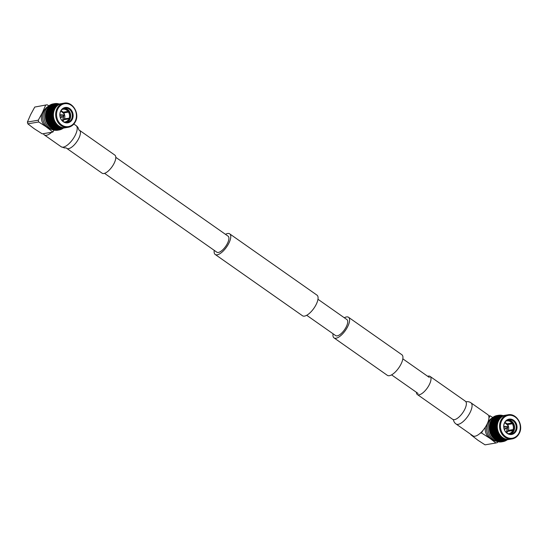 <?xml version="1.0" encoding="UTF-8"?>
<svg xmlns="http://www.w3.org/2000/svg" width="548" height="548" viewBox="0 0 548 548"><rect width="100%" height="100%" fill="white"/><g stroke="black" fill="none" stroke-linecap="round" stroke-linejoin="round"><path stroke-width="0.82" d="M344.302 317.758A12.597 5.021 125.1 0 1 346.487 316.936A12.597 5.021 125.1 0 1 348.507 317.271A12.597 5.021 125.1 0 1 346.665 328.492A12.597 5.021 125.1 0 1 336.047 338.239A12.597 5.021 125.1 0 1 334.027 337.897A12.597 5.021 125.1 0 1 333.054 333.78M348.507 317.271L401.855 354.727A12.597 5.021 125.1 0 1 400.013 365.941A12.597 5.021 125.1 0 1 389.395 375.688A12.597 5.021 125.1 0 1 387.374 375.353L334.027 337.897M214.234 250.361A12.597 5.021 -54.9 0 0 215.206 254.478A12.597 5.021 -54.9 0 0 217.227 254.813A12.597 5.021 -54.9 0 0 227.845 245.066A12.597 5.021 -54.9 0 0 229.687 233.852A12.597 5.021 -54.9 0 0 227.667 233.517A12.597 5.021 -54.9 0 0 225.481 234.339M215.206 254.478L302.503 315.764A12.597 5.021 -54.9 0 0 304.524 316.107A12.597 5.021 -54.9 0 0 315.141 306.359A12.597 5.021 -54.9 0 0 316.984 295.139L229.687 233.852M104.545 173.353L216.823 252.176A9.789 3.905 -54.9 0 0 218.392 252.443A9.789 3.905 -54.9 0 0 226.639 244.867A9.789 3.905 -54.9 0 0 228.071 236.154L115.792 157.331M317.956 299.263L346.891 319.573A9.789 3.905 125.1 0 1 345.459 328.286A9.789 3.905 125.1 0 1 337.212 335.862A9.789 3.905 125.1 0 1 335.643 335.595L306.709 315.285M51.697 132.246A12.947 5.165 125.1 0 1 46.429 135.294A12.947 5.165 125.1 0 1 44.354 134.945A12.947 5.165 125.1 0 1 43.456 133.657M103.908 173.511A11.063 4.411 125.1 0 1 102.127 173.216L66.76 148.385A11.063 4.411 125.1 0 0 68.534 148.679A11.063 4.411 125.1 0 0 78.816 138.349A11.063 4.411 125.1 0 0 79.474 130.273L114.847 155.105A11.063 4.411 125.1 0 1 113.224 164.955A11.063 4.411 125.1 0 1 103.908 173.511M472.958 435.859A12.947 5.165 -54.9 0 0 475.041 436.208A12.947 5.165 -54.9 0 0 485.939 426.193A12.947 5.165 -54.9 0 0 487.836 414.672L470.965 402.828A12.947 5.165 -54.9 0 1 470.191 412.281A12.947 5.165 -54.9 0 1 458.169 424.364A12.947 5.165 -54.9 0 1 456.087 424.015L472.958 435.859M416.391 392.293A11.063 4.411 -54.9 0 0 417.343 394.519A11.063 4.411 -54.9 0 0 419.117 394.813A11.063 4.411 -54.9 0 0 428.44 386.251A11.063 4.411 -54.9 0 0 430.057 376.408A11.063 4.411 -54.9 0 0 428.283 376.106A11.063 4.411 -54.9 0 0 427.646 376.27M59.972 114.744A1.521 1.295 80.3 0 0 59.855 114.758A1.521 1.295 -99.7 0 1 60.897 114.909M63.465 116.149L62.856 116.799A1.199 1.021 -99.7 0 1 61.26 116.471A1.199 1.021 -99.7 0 1 62.513 114.827L63.308 115.238A0.548 0.466 -99.7 0 1 63.465 116.149A0.548 0.466 -99.7 0 1 62.78 115.361A0.548 0.466 -99.7 0 1 63.308 115.238M59.855 115.128A1.199 1.021 -99.7 0 1 60.109 115.046L61.938 114.731M64.582 122.019L65.109 121.93A6.439 5.487 80.3 0 0 67.452 120.8A6.439 5.487 80.3 0 0 69.034 118.526L69.884 118.738A7.083 6.042 -99.7 0 1 68.13 121.266A7.083 6.042 -99.7 0 1 65.835 122.451M64.164 121.999A6.439 5.487 80.3 0 0 64.561 121.992L64.979 122.581M75.343 121.67A12.241 10.433 -99.7 0 1 68.219 127.28L65.959 127.67A12.241 10.433 -99.7 0 1 58.828 125.951A12.241 10.433 -99.7 0 1 53.526 113.114A12.241 10.433 -99.7 0 1 61.828 103.545L64.089 103.154A12.241 10.433 -99.7 0 1 71.226 104.874M58.937 126.026A11.748 10.022 -99.7 0 1 58.362 125.656A11.748 10.022 -99.7 0 1 55.752 107.429M65.555 127.732A12.241 10.433 -99.7 0 1 65.15 127.807A12.241 10.433 -99.7 0 1 58.013 126.088A12.241 10.433 -99.7 0 1 52.718 113.251A12.241 10.433 -99.7 0 1 61.013 103.682A12.241 10.433 -99.7 0 1 61.424 103.62M65.15 127.807L64.472 127.924A12.241 10.433 -99.7 0 1 57.335 126.204A12.241 10.433 -99.7 0 1 52.039 113.368A12.241 10.433 -99.7 0 1 60.335 103.798L61.013 103.682M58.369 126.848A11.782 10.042 -99.7 0 1 56.807 125.944A11.782 10.042 -99.7 0 1 54.937 106.846M64.041 127.985A12.241 10.433 -99.7 0 1 63.616 128.074A12.241 10.433 -99.7 0 1 56.478 126.355A12.241 10.433 -99.7 0 1 51.176 113.511A12.241 10.433 -99.7 0 1 59.479 103.949A12.241 10.433 -99.7 0 1 59.91 103.887M63.616 128.074L62.938 128.191A12.241 10.433 -99.7 0 1 55.8 126.472A12.241 10.433 -99.7 0 1 50.498 113.628A12.241 10.433 -99.7 0 1 58.8 104.065L59.479 103.949M56.828 127.109A11.782 10.042 -99.7 0 1 55.266 126.204A11.782 10.042 -99.7 0 1 53.403 107.113M62.506 128.253A12.241 10.433 -99.7 0 1 62.075 128.335A12.241 10.433 -99.7 0 1 54.944 126.615A12.241 10.433 -99.7 0 1 49.642 113.779A12.241 10.433 -99.7 0 1 57.944 104.209A12.241 10.433 -99.7 0 1 58.376 104.147M62.075 128.335L61.397 128.451A12.241 10.433 -99.7 0 1 54.266 126.732A12.241 10.433 -99.7 0 1 48.964 113.895A12.241 10.433 -99.7 0 1 57.266 104.326L57.944 104.209M54.711 127.033A11.782 10.042 -99.7 0 1 53.8 126.458A11.782 10.042 -99.7 0 1 51.43 107.894M60.999 128.513A12.241 10.433 -99.7 0 1 60.602 128.588A12.241 10.433 -99.7 0 1 53.471 126.869A12.241 10.433 -99.7 0 1 48.169 114.032A12.241 10.433 -99.7 0 1 56.471 104.463A12.241 10.433 -99.7 0 1 56.869 104.401M60.602 128.588L59.924 128.705A12.241 10.433 -99.7 0 1 52.793 126.985A12.241 10.433 -99.7 0 1 47.491 114.148A12.241 10.433 -99.7 0 1 55.793 104.579L56.471 104.463M53.82 127.629A11.782 10.042 -99.7 0 1 52.259 126.725A11.782 10.042 -99.7 0 1 50.395 107.627M59.499 128.766A12.241 10.433 -99.7 0 1 59.068 128.849A12.241 10.433 -99.7 0 1 51.93 127.136A12.241 10.433 -99.7 0 1 46.635 114.292A12.241 10.433 -99.7 0 1 54.93 104.723A12.241 10.433 -99.7 0 1 55.362 104.661M59.02 128.855A12.241 10.433 -99.7 0 1 58.979 128.869A12.241 10.433 -99.7 0 1 51.841 127.15A12.241 10.433 -99.7 0 1 46.539 114.306A12.241 10.433 -99.7 0 1 54.841 104.743A12.241 10.433 -99.7 0 1 54.889 104.737M62.753 128.218A13.036 11.118 -99.7 0 1 51.512 127.821A13.036 11.118 -99.7 0 1 46.333 111.963A13.036 11.118 -99.7 0 1 58.622 104.093M63.376 128.116A13.358 11.385 -99.7 0 1 59.068 129.986A13.358 11.385 -99.7 0 1 51.286 128.109A13.358 11.385 -99.7 0 1 45.498 114.094A13.358 11.385 -99.7 0 1 54.56 103.654A13.358 11.385 -99.7 0 1 59.239 103.99M59.068 129.986L57.78 130.205A13.358 11.385 -99.7 0 1 49.991 128.335A13.358 11.385 -99.7 0 1 44.203 114.32A13.358 11.385 -99.7 0 1 53.266 103.88L54.56 103.654M51.998 129.465A12.22 10.426 -99.7 0 1 48.08 127.78A12.22 10.426 -99.7 0 1 44.155 123.142A12.22 10.426 -99.7 0 1 42.771 115.073A12.22 10.426 -99.7 0 1 48.06 106.504M44.135 123.094A11.912 10.159 -99.7 0 1 44.107 123.047A11.912 10.159 -99.7 0 1 42.758 115.183A11.912 10.159 -99.7 0 1 42.765 115.128M64.061 108.251A7.288 6.213 -99.7 0 1 70.288 113.251A7.288 6.213 -99.7 0 1 68.363 121.409A7.288 6.213 -99.7 0 1 66.5 122.485M70 121.129A7.288 6.213 -99.7 0 1 67.329 122.41A7.288 6.213 -99.7 0 1 60.438 117.943A7.288 6.213 -99.7 0 1 62.198 109.333A7.288 6.213 -99.7 0 1 64.87 108.045A7.288 6.213 -99.7 0 1 71.761 112.518A7.288 6.213 -99.7 0 1 70 121.129M70.651 121.457A7.775 6.624 -99.7 0 1 61.287 119.669A7.775 6.624 -99.7 0 1 62.328 108.867A7.775 6.624 -99.7 0 1 71.692 110.655A7.775 6.624 -99.7 0 1 70.651 121.457M34.757 107.052L47.135 104.778L34.757 107.052L30.62 114.642L27.4 122.067L38.271 120.204L38.703 121.978L27.832 123.841L27.4 122.067M38.703 121.978L45.833 126.581A10.179 8.679 -99.7 0 1 42.408 112.621L45.628 105.189M55.471 127.561L52.889 132.041L45.833 126.581A10.179 8.679 80.3 0 0 47.916 127.663M44.813 109.559A10.179 8.679 80.3 0 0 42.408 112.621L38.271 120.204M47.135 104.778L48.854 105.833M27.832 123.841L34.045 128.602L42.265 133.863L52.889 132.041M68.226 111.545L69.377 111.347M69.24 117.936A6.439 5.487 80.3 0 0 68.479 112.121L69.247 111.689A7.083 6.042 -99.7 0 1 70.089 118.149L64.472 118.758M65.527 122.512L65.109 121.93M63.698 108.483A7.083 6.042 -99.7 0 1 68.897 111.162L68.137 111.6A6.439 5.487 80.3 0 0 63.445 109.182L63.684 108.394M63.15 108.545L62.897 109.244A6.439 5.487 80.3 0 0 62.02 109.49M68.479 112.121L63.76 112.929M66.493 111.573L66.829 112.093L67.705 111.634M65.568 111.73L65.904 112.251L66.781 111.792M64.643 111.888L64.979 112.415L66.15 111.902M63.719 112.045L64.054 112.573L64.876 112.237M63.363 112.689L63.952 112.395M63.363 112.415L68.137 111.6M69.034 118.526L64.205 119.354M69.459 118.628L70.288 118.491M65.438 119.183L64.753 119.074L64.541 119.663M66.363 119.019L65.678 118.909L65.465 119.498M67.568 118.957L66.603 118.752L66.39 119.341M68.486 118.8L67.527 118.594L67.315 119.183M63.445 109.182L62.397 109.36M67.548 119.142L67.76 118.553M66.13 112.217L65.801 111.689M67.055 112.052L66.726 111.532M62.342 117.087L60.513 117.402A1.199 1.021 -99.7 0 1 60.246 117.402M61.301 117.265A1.521 1.295 -99.7 0 1 60.362 117.731M66.623 119.3L66.835 118.717M64.774 119.622L64.986 119.032M64.287 112.532L63.952 112.004M65.698 119.464L65.911 118.875M65.212 112.374L64.876 111.847M505.181 428.906A1.521 1.295 -99.7 0 1 504.242 429.372M507.352 427.789L506.736 428.44A1.199 1.021 -99.7 0 1 505.146 428.104A1.199 1.021 -99.7 0 1 506.4 426.46L507.195 426.878A0.548 0.466 -99.7 0 1 507.352 427.789A0.548 0.466 -99.7 0 1 506.66 427.002A0.548 0.466 -99.7 0 1 507.195 426.878M506.222 428.721L504.393 429.036A1.199 1.021 -99.7 0 1 504.133 429.043M507.249 424.049L512.017 423.234A6.439 5.487 80.3 0 0 507.332 420.823L506.284 421.001M508.359 430.392L513.127 429.577A6.439 5.487 80.3 0 0 512.366 423.762L507.647 424.57M509.407 434.153L508.989 433.571A6.439 5.487 80.3 0 0 511.339 432.44A6.439 5.487 80.3 0 0 512.921 430.166L508.092 430.995M507.037 420.186L506.784 420.885A6.439 5.487 80.3 0 0 505.9 421.131M519.223 433.304A12.241 10.433 -99.7 0 1 512.106 438.921L509.846 439.311A12.241 10.433 -99.7 0 1 502.708 437.592A12.241 10.433 -99.7 0 1 497.413 424.748A12.241 10.433 -99.7 0 1 505.708 415.185L507.975 414.795A12.241 10.433 -99.7 0 1 515.106 416.514M502.824 437.667A11.748 10.022 -99.7 0 1 502.249 437.29A11.748 10.022 -99.7 0 1 499.632 419.069M509.441 439.366A12.241 10.433 -99.7 0 1 509.037 439.448A12.241 10.433 -99.7 0 1 501.9 437.729A12.241 10.433 -99.7 0 1 496.598 424.892A12.241 10.433 -99.7 0 1 504.9 415.322A12.241 10.433 -99.7 0 1 505.311 415.261M509.037 439.448L508.359 439.565A12.241 10.433 -99.7 0 1 501.221 437.845A12.241 10.433 -99.7 0 1 495.919 425.008A12.241 10.433 -99.7 0 1 504.222 415.439L504.9 415.322M502.249 438.482A11.782 10.042 -99.7 0 1 500.687 437.578A11.782 10.042 -99.7 0 1 498.824 418.487M507.928 439.626A12.241 10.433 -99.7 0 1 507.496 439.708A12.241 10.433 -99.7 0 1 500.365 437.996A12.241 10.433 -99.7 0 1 495.063 425.152A12.241 10.433 -99.7 0 1 503.365 415.583A12.241 10.433 -99.7 0 1 503.797 415.521M507.496 439.708L506.818 439.825A12.241 10.433 -99.7 0 1 499.687 438.112A12.241 10.433 -99.7 0 1 494.385 425.269A12.241 10.433 -99.7 0 1 502.687 415.699L503.365 415.583M500.714 438.749A11.782 10.042 -99.7 0 1 499.153 437.845A11.782 10.042 -99.7 0 1 497.289 418.747M506.386 439.886A12.241 10.433 -99.7 0 1 505.962 439.976A12.241 10.433 -99.7 0 1 498.824 438.256A12.241 10.433 -99.7 0 1 493.522 425.412A12.241 10.433 -99.7 0 1 501.824 415.85A12.241 10.433 -99.7 0 1 502.256 415.788M505.962 439.976L505.283 440.092A12.241 10.433 -99.7 0 1 498.146 438.373A12.241 10.433 -99.7 0 1 492.844 425.529A12.241 10.433 -99.7 0 1 501.146 415.966L501.824 415.85M498.598 438.667A11.782 10.042 -99.7 0 1 497.68 438.099A11.782 10.042 -99.7 0 1 495.317 419.528M504.886 440.147A12.241 10.433 -99.7 0 1 504.489 440.229A12.241 10.433 -99.7 0 1 497.351 438.51A12.241 10.433 -99.7 0 1 492.056 425.666A12.241 10.433 -99.7 0 1 500.358 416.103A12.241 10.433 -99.7 0 1 500.756 416.042M504.489 440.229L503.811 440.339A12.241 10.433 -99.7 0 1 496.673 438.626A12.241 10.433 -99.7 0 1 491.378 425.782A12.241 10.433 -99.7 0 1 499.68 416.22L500.358 416.103M497.707 439.263A11.782 10.042 -99.7 0 1 496.146 438.359A11.782 10.042 -99.7 0 1 494.275 419.268M503.379 440.407A12.241 10.433 -99.7 0 1 502.954 440.489A12.241 10.433 -99.7 0 1 495.817 438.77A12.241 10.433 -99.7 0 1 490.515 425.933A12.241 10.433 -99.7 0 1 498.817 416.364A12.241 10.433 -99.7 0 1 499.249 416.302M502.906 440.496A12.241 10.433 -99.7 0 1 502.859 440.503A12.241 10.433 -99.7 0 1 495.728 438.79A12.241 10.433 -99.7 0 1 490.426 425.947A12.241 10.433 -99.7 0 1 498.728 416.377A12.241 10.433 -99.7 0 1 498.769 416.37M506.64 439.852A13.036 11.118 -99.7 0 1 495.392 439.462A13.036 11.118 -99.7 0 1 490.22 423.597A13.036 11.118 -99.7 0 1 502.502 415.733M507.263 439.749A13.358 11.385 -99.7 0 1 502.954 441.62A13.358 11.385 -99.7 0 1 495.166 439.749A13.358 11.385 -99.7 0 1 489.385 425.734A13.358 11.385 -99.7 0 1 498.44 415.295A13.358 11.385 -99.7 0 1 503.126 415.624M502.954 441.62L501.66 441.846A13.358 11.385 -99.7 0 1 493.871 439.969A13.358 11.385 -99.7 0 1 488.09 425.954A13.358 11.385 -99.7 0 1 497.146 415.514L498.44 415.295M495.878 441.099A12.22 10.426 -99.7 0 1 491.967 439.421A12.22 10.426 -99.7 0 1 488.042 434.783A12.22 10.426 -99.7 0 1 486.658 426.714A12.22 10.426 -99.7 0 1 491.946 418.145M507.948 419.891A7.288 6.213 -99.7 0 1 514.168 424.892A7.288 6.213 -99.7 0 1 512.25 433.05A7.288 6.213 -99.7 0 1 510.387 434.126M506.078 420.967A7.288 6.213 -99.7 0 1 508.75 419.686A7.288 6.213 -99.7 0 1 515.641 424.152A7.288 6.213 -99.7 0 1 513.887 432.769A7.288 6.213 -99.7 0 1 511.216 434.05A7.288 6.213 -99.7 0 1 504.324 429.584A7.288 6.213 -99.7 0 1 506.078 420.967M506.208 420.508A7.775 6.624 -99.7 0 1 515.572 422.296A7.775 6.624 -99.7 0 1 514.538 433.091A7.775 6.624 -99.7 0 1 505.167 431.31A7.775 6.624 -99.7 0 1 506.208 420.508M488.015 434.735A11.912 10.159 -99.7 0 1 487.994 434.687A11.912 10.159 -99.7 0 1 486.645 426.817A11.912 10.159 -99.7 0 1 486.651 426.769M471.314 434.701L470.869 434.776L477.925 440.243L485.055 444.846L495.926 442.983L497.433 442.572L497.906 441.757M488.7 421.193A10.179 8.679 80.3 0 0 488.076 421.755M485.377 427.111A10.179 8.679 80.3 0 0 489.72 438.222A10.179 8.679 80.3 0 0 491.803 439.304M492.981 417.624L489.926 415.754L488.734 415.959M488.912 418.35L489.926 415.754M495.926 442.983L489.72 438.222L481.5 432.961L483.069 430.262M481.5 432.961L480.308 433.16M507.332 420.823L507.578 420.124A7.083 6.042 -99.7 0 1 512.784 422.803L512.017 423.234M512.366 423.762L513.134 423.323A7.083 6.042 -99.7 0 1 513.969 429.79L513.127 429.577M508.044 433.639A6.439 5.487 80.3 0 0 508.448 433.632L508.859 434.215M512.921 430.166L513.771 430.372A7.083 6.042 -99.7 0 1 509.715 434.091M510.88 423.077L511.202 423.611L511.894 423.22M512.113 423.186L513.264 422.988M507.14 423.762L507.475 424.289L508.297 423.953M508.065 423.604L508.4 424.131L509.222 423.796M508.989 423.446L509.325 423.974L510.202 423.508M509.914 423.289L510.25 423.81L511.126 423.351M512.825 430.358L511.873 430.153L511.661 430.742M513.346 430.269L514.168 430.125M508.859 430.899L508.188 430.79M509.784 430.742L509.106 430.632L508.887 431.221M510.989 430.673L510.024 430.475L509.811 431.057M511.914 430.516L510.948 430.31L510.736 430.899M508.462 433.66L508.989 433.571M510.969 430.865L511.181 430.276M510.483 423.775L510.147 423.248M503.742 426.762A1.199 1.021 -99.7 0 1 503.989 426.68L505.818 426.365M503.852 426.378A1.521 1.295 80.3 0 0 503.735 426.399A1.521 1.295 -99.7 0 1 504.776 426.55M509.558 423.933L509.222 423.405M510.044 431.023L510.257 430.433M508.195 431.338L508.407 430.749M507.708 424.248L507.373 423.72M509.119 431.18L509.332 430.591M508.633 424.09L508.297 423.563M507.962 431.379L508.181 430.79M79.474 130.273C78.248 130.239 79.159 127.78 76.097 125.602A12.947 5.165 125.1 0 1 75.329 135.055A12.947 5.165 125.1 0 1 63.301 147.138A12.947 5.165 125.1 0 1 61.225 146.796L64.664 147.987C65.719 147.761 66.418 147.892 66.76 148.385M417.343 394.519L452.71 419.35A11.063 4.411 -54.9 0 0 454.491 419.645A11.063 4.411 -54.9 0 0 464.766 409.315A11.063 4.411 -54.9 0 0 465.43 401.239C465.875 402.383 467.876 400.691 470.965 402.828M64.15 113.683A5.651 4.822 -99.7 0 1 62.698 121.101L64.178 113.635L60.944 110.819A5.651 4.822 -99.7 0 1 64.123 113.628M60.807 111.045L64.054 113.751L62.506 120.937M56.971 108.771A12.241 10.433 -99.7 0 1 64.089 103.154C72.494 101.202 79.967 113.415 75.439 121.615C73.816 124.766 71.411 126.657 68.219 127.28A12.241 10.433 -99.7 0 1 61.088 125.567A12.241 10.433 -99.7 0 1 56.971 108.771M75.186 121.272A11.59 9.885 80.3 0 0 71.288 105.367A11.59 9.885 80.3 0 0 57.787 109.052A11.59 9.885 80.3 0 0 61.684 124.965A11.59 9.885 80.3 0 0 75.186 121.272M504.824 422.467A5.651 4.822 -99.7 0 1 508.01 425.269M504.694 422.686L507.941 425.392L506.393 432.571M508.037 425.317A5.651 4.822 -99.7 0 1 506.585 432.735L508.058 425.275L504.831 422.46M512.106 438.921A12.241 10.433 -99.7 0 1 504.968 437.201A12.241 10.433 -99.7 0 1 500.851 420.412A12.241 10.433 -99.7 0 1 507.975 414.795C516.38 412.843 523.854 425.056 519.319 433.249C517.702 436.407 515.298 438.297 512.106 438.921M501.673 420.693A11.59 9.885 80.3 0 0 505.571 436.598A11.59 9.885 80.3 0 0 519.072 432.906A11.59 9.885 80.3 0 0 515.175 417.001A11.59 9.885 80.3 0 0 501.673 420.693M391.58 374.873L418.09 393.485M402.828 358.844L429.337 377.456M44.354 134.945L61.225 146.796M73.85 124.026L76.097 125.602M465.43 401.239L430.057 376.408M452.71 419.35C453.943 419.378 453.032 421.837 456.087 424.015"/></g></svg>
